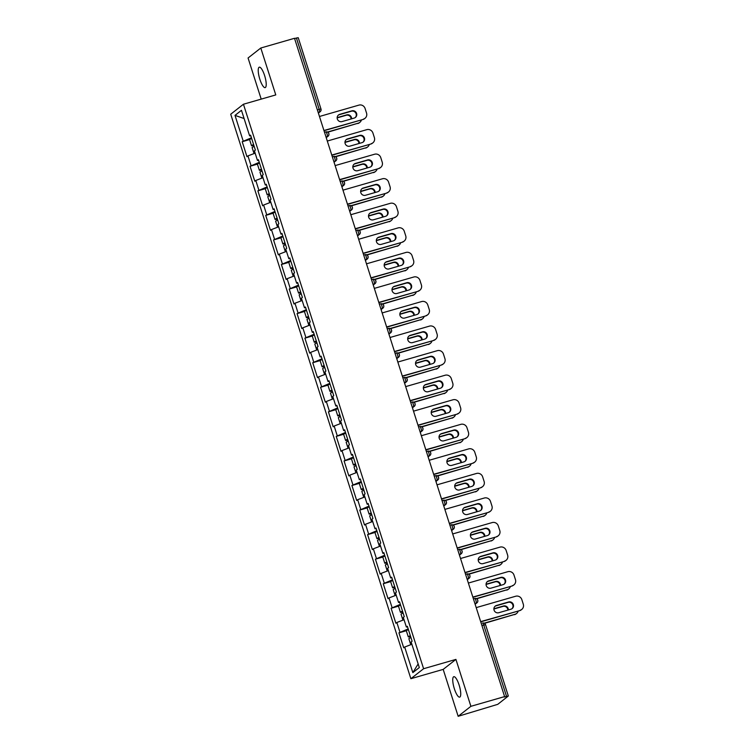 <?xml version="1.0" encoding="UTF-8"?>
<svg xmlns="http://www.w3.org/2000/svg" width="754" height="754" viewBox="0 0 754 754"><rect width="100%" height="100%" fill="white"/><g stroke="black" fill="none" stroke-linecap="round" stroke-linejoin="round"><path stroke-width="1.13" d="M454.36 688.77A10.631 2.818 73.9 0 1 453.795 676.696A10.631 2.818 73.9 0 1 459.12 685.047A10.631 2.818 73.9 0 1 459.686 697.12A10.631 2.818 73.9 0 1 454.36 688.77M259.847 79.264A10.631 2.818 73.9 0 1 259.272 67.181A10.631 2.818 73.9 0 1 264.597 75.532A10.631 2.818 73.9 0 1 265.163 87.615A10.631 2.818 73.9 0 1 259.847 79.264M458.159 716.3L470.892 706.319L455.925 659.401L443.192 669.392L458.159 716.3L497.753 704.34L508.328 696.008L504.049 697.035L504.605 696.602L294.512 38.294L260.799 48.011L248.066 57.992L261.195 99.123M443.192 669.392L410.864 678.704L230.715 114.222L243.448 104.231L423.597 668.723L410.864 678.704M418.15 663.935L412.843 672.625L419.309 667.563L411.147 641.984L412.108 641.22L407.339 626.272L406.368 627.026L407.528 626.876M412.843 672.625L404.681 647.045L403.72 647.799L398.941 632.851L406.349 630.712M408.178 628.911L398.941 632.851M399.912 632.088L396.849 622.484L395.878 623.247L391.109 608.289L398.517 606.159M400.346 604.35L391.109 608.289M392.071 607.536L389.007 597.931L388.046 598.685L383.268 583.737L390.676 581.598M392.504 579.798L383.268 583.737M384.238 582.974L381.175 573.379L380.204 574.133L375.435 559.176L382.844 557.046M384.672 555.236L375.435 559.176M376.397 558.422L373.334 548.818L372.372 549.572L367.594 534.624L375.002 532.484M376.83 530.684L367.594 534.624M368.565 533.86L365.502 524.266L364.531 525.02L359.762 510.062L367.17 507.932M368.998 506.132L359.762 510.062M360.723 509.308L357.66 499.704L356.699 500.458L351.92 485.51L359.328 483.371M361.157 481.57L351.92 485.51M352.891 484.747L349.828 475.152L348.857 475.906L344.088 460.948L351.496 458.818M353.315 457.018L344.088 460.948M345.049 460.194L341.986 450.59L341.025 451.344L336.246 436.396L343.654 434.257M345.483 432.457L336.246 436.396M337.217 435.633L334.154 426.038L333.183 426.792L328.414 411.835L335.822 409.705M337.641 407.905L328.414 411.835M329.375 411.081L326.312 401.477L325.351 402.231L320.573 387.283L327.981 385.143M329.809 383.343L320.573 387.283M321.543 386.529L318.471 376.925L317.509 377.679L312.74 362.721L320.139 360.591M321.967 358.791L312.74 362.721M313.702 361.967L310.639 352.363L309.677 353.126L304.899 338.169L312.307 336.03M314.135 334.229L304.899 338.169M305.87 337.415L302.797 327.811L301.836 328.565L297.067 313.607L304.465 311.477M306.294 309.677L297.067 313.607M298.028 312.853L294.965 303.249L294.003 304.013L289.225 289.055L296.633 286.916M298.461 285.116L289.225 289.055M290.196 288.301L287.123 278.697L286.162 279.451L281.393 264.494L288.791 262.364M290.62 260.564L281.393 264.494M282.354 263.74L279.291 254.136L278.33 254.899L273.551 239.942L280.959 237.802M282.788 236.002L273.551 239.942M274.522 239.188L271.449 229.584L270.488 230.338L265.719 215.38L273.118 213.25M274.946 211.45L265.719 215.38M266.68 214.626L263.617 205.022L262.646 205.785L257.877 190.828L265.285 188.698M267.114 186.888L257.877 190.828M258.848 190.074L255.776 180.47L254.814 181.224L250.045 166.266L257.444 164.136M259.272 162.336L250.045 166.266M251.007 165.512L247.943 155.908L246.973 156.672L242.204 141.714L249.612 139.584M251.44 137.775L242.204 141.714M243.165 140.96L235.003 115.381L241.468 110.31L249.631 135.89L250.79 135.739M406.368 627.026L403.305 617.422L404.267 616.668L399.497 601.711L398.536 602.465L395.473 592.87L396.434 592.107L391.665 577.159L390.695 577.913L387.631 568.309L388.593 567.555L383.824 552.597L382.862 553.351L379.799 543.757L380.761 542.993L375.992 528.045L375.021 528.799L371.958 519.195L372.919 518.441L368.15 503.484L367.189 504.238L364.116 494.643L365.087 493.879L360.318 478.931L359.347 479.685L356.284 470.081L357.245 469.327L352.476 454.37L351.515 455.133L348.442 445.529L349.413 444.766L344.644 429.818L343.673 430.572L340.61 420.968L341.571 420.214L336.802 405.256L335.841 406.02L332.768 396.416L333.739 395.652L328.961 380.704L327.999 381.458L324.936 371.854L325.898 371.1L321.129 356.142L320.167 356.906L317.095 347.302L318.065 346.538L313.287 331.59L312.326 332.344L309.263 322.74L310.224 321.986L305.455 307.029L304.493 307.792L301.421 298.188L302.392 297.434L297.613 282.477L296.652 283.231L293.589 273.627L294.55 272.873L289.781 257.915L288.81 258.679L285.747 249.074L286.718 248.32L281.939 233.363L280.978 234.117L277.915 224.513L278.876 223.759L274.107 208.801L273.137 209.565L270.073 199.961L271.044 199.207L266.266 184.249L265.304 185.003L262.241 175.399L263.203 174.645L258.433 159.688L257.463 160.451L254.4 150.847L255.37 150.093L250.592 135.136L249.631 135.89M404.04 619.722L396.849 622.484M396.199 595.17L389.007 597.931M398.536 602.465L399.695 602.314M388.367 570.608L381.175 573.379M390.695 577.913L391.854 577.762M380.525 546.056L373.334 548.818M382.862 553.351L384.022 553.2M372.693 521.495L365.502 524.266M375.021 528.799L376.18 528.648M364.851 496.943L357.66 499.704M367.189 504.238L368.348 504.087M357.019 472.381L349.828 475.152M359.347 479.685L360.506 479.535M349.177 447.829L341.986 450.59M351.515 455.133L352.674 454.973M341.345 423.267L334.154 426.038M343.673 430.572L344.832 430.421M333.504 398.715L326.312 401.477M335.841 406.02L336.991 405.859M325.671 374.154L318.471 376.925M327.999 381.458L329.159 381.307M317.83 349.602L310.639 352.363M320.167 356.906L321.317 356.755M309.998 325.04L302.797 327.811M312.326 332.344L313.485 332.194M302.156 300.488L294.965 303.249M304.493 307.792L305.643 307.641M294.324 275.926L287.123 278.697M296.652 283.231L297.811 283.08M286.482 251.374L279.291 254.136M288.81 258.679L289.97 258.528M278.65 226.813L271.449 229.584M280.978 234.117L282.137 233.966M270.809 202.261L263.617 205.022M273.137 209.565L274.296 209.414M262.976 177.699L255.776 180.47M265.304 185.003L266.464 184.853M255.135 153.147L247.943 155.908M257.463 160.451L258.622 160.3M317.349 109.858L319.178 109.33L296.416 38.02L294.588 38.548M296.416 38.02L298.235 37.7L320.987 109.01L319.178 109.33A2.488 0.66 73.9 0 1 319.366 112.129L318.179 112.469M244.089 118.538L235.003 115.381M470.892 706.319L504.605 696.602M455.925 659.401L423.597 668.723M243.448 104.231L275.776 94.919L260.799 48.011M411.873 644.274L404.681 647.045M338.292 115.155A3.817 3.666 -128.1 0 1 339.243 114.721L351.402 111.215A3.817 3.666 -128.1 0 1 355.153 117.643M363.437 119.113A4.986 4.778 51.9 0 0 365.002 118.312L364.521 118.689A4.986 4.778 -128.1 0 1 362.957 119.49L323.937 130.499M324.003 130.715L362.957 119.49M319.46 116.484L358.961 105.108A4.986 4.778 51.9 0 1 365.087 108.491L366.548 113.062A4.986 4.778 51.9 0 1 365.002 118.312M354.201 118.076L342.033 121.582A3.817 3.666 -128.1 0 1 338.527 114.957A3.817 3.666 -128.1 0 1 339.724 114.344L351.882 110.838A3.817 3.666 -128.1 0 1 355.398 117.464A3.817 3.666 -128.1 0 1 354.201 118.076M254.032 153.571L252.128 147.605A5.485 0.566 -17.7 0 1 254.211 146.455M254.126 153.533A5.485 0.566 -17.7 0 1 255.078 152.977M351.6 118.83A3.817 3.666 51.9 0 0 346.727 114.881L337.161 117.643M327.453 132.044L358.273 123.156A4.986 4.778 51.9 0 0 361.449 119.924M253.881 145.447A5.485 0.566 -17.7 0 1 251.525 145.71A5.485 0.566 -17.7 0 1 253.608 144.57M251.525 145.71L249.593 139.65A5.485 0.566 -17.7 0 1 251.676 138.51M327.754 132.195L358.273 123.156M351.119 118.962A3.817 3.666 51.9 0 0 346.246 115.268L337.161 117.878M359.846 122.355L359.356 122.742A4.986 4.778 -128.1 0 1 357.792 123.543M346.133 139.716A3.817 3.666 -128.1 0 1 347.085 139.283L359.243 135.777A3.817 3.666 -128.1 0 1 362.985 142.204M371.27 143.675A4.986 4.778 51.9 0 0 372.844 142.874L372.353 143.251A4.986 4.778 -128.1 0 1 370.789 144.052L331.769 155.051M331.845 155.267L370.789 144.052M327.302 141.045L366.802 129.66A4.986 4.778 51.9 0 1 372.928 133.053L374.38 137.614A4.986 4.778 51.9 0 1 372.844 142.874M362.033 142.638L349.875 146.144A3.817 3.666 -128.1 0 1 346.359 139.509A3.817 3.666 -128.1 0 1 347.566 138.896L359.724 135.4A3.817 3.666 -128.1 0 1 363.239 142.025A3.817 3.666 -128.1 0 1 362.033 142.638M353.965 164.268A3.817 3.666 -128.1 0 1 354.917 163.835L367.075 160.329A3.817 3.666 -128.1 0 1 370.827 166.757M379.111 168.227A4.986 4.778 51.9 0 0 380.676 167.426L380.195 167.803A4.986 4.778 -128.1 0 1 378.631 168.604L339.611 179.612M339.677 179.829L378.631 168.604M335.134 165.597L374.634 154.221A4.986 4.778 51.9 0 1 380.761 157.605L382.221 162.176A4.986 4.778 51.9 0 1 380.676 167.426M369.875 167.19L357.716 170.696A3.817 3.666 -128.1 0 1 354.201 164.07A3.817 3.666 -128.1 0 1 355.398 163.458L367.556 159.952A3.817 3.666 -128.1 0 1 371.072 166.577A3.817 3.666 -128.1 0 1 369.875 167.19M361.807 188.83A3.817 3.666 -128.1 0 1 362.759 188.387L374.917 184.89A3.817 3.666 -128.1 0 1 378.659 191.318M386.943 192.779A4.986 4.778 51.9 0 0 388.517 191.987L388.027 192.364A4.986 4.778 -128.1 0 1 386.463 193.165L347.443 204.164M347.519 204.381L386.463 193.165M342.976 190.159L382.476 178.773A4.986 4.778 51.9 0 1 388.602 182.166L390.054 186.728A4.986 4.778 51.9 0 1 388.517 191.987M377.707 191.752L365.549 195.258A3.817 3.666 -128.1 0 1 362.033 188.623A3.817 3.666 -128.1 0 1 363.239 188.01L375.398 184.513A3.817 3.666 -128.1 0 1 378.913 191.139A3.817 3.666 -128.1 0 1 377.707 191.752M369.639 213.382A3.817 3.666 -128.1 0 1 370.591 212.948L382.749 209.442A3.817 3.666 -128.1 0 1 386.5 215.87M394.785 217.34A4.986 4.778 51.9 0 0 396.35 216.539L395.869 216.916A4.986 4.778 -128.1 0 1 394.304 217.718L355.285 228.726M355.351 228.943L394.304 217.718M350.808 214.711L390.308 203.326A4.986 4.778 51.9 0 1 396.434 206.719L397.895 211.29A4.986 4.778 51.9 0 1 396.35 216.539M385.548 216.304L373.39 219.81A3.817 3.666 -128.1 0 1 369.875 213.184A3.817 3.666 -128.1 0 1 371.072 212.571L383.239 209.065A3.817 3.666 -128.1 0 1 386.745 215.691A3.817 3.666 -128.1 0 1 385.548 216.304M377.481 237.944A3.817 3.666 -128.1 0 1 378.433 237.501L390.591 234.004A3.817 3.666 -128.1 0 1 394.333 240.432M402.617 241.893A4.986 4.778 51.9 0 0 404.191 241.092L403.71 241.478A4.986 4.778 -128.1 0 1 402.136 242.279L363.117 253.278M363.192 253.495L402.136 242.279M358.65 239.272L398.15 227.887A4.986 4.778 51.9 0 1 404.276 231.28L405.727 235.842A4.986 4.778 51.9 0 1 404.191 241.092M393.381 240.865L381.222 244.371A3.817 3.666 -128.1 0 1 377.707 237.736A3.817 3.666 -128.1 0 1 378.913 237.124L391.072 233.617A3.817 3.666 -128.1 0 1 394.587 240.253A3.817 3.666 -128.1 0 1 393.381 240.865M261.874 178.123L259.97 172.157A5.485 0.566 -17.7 0 1 262.043 171.017M261.968 178.095A5.485 0.566 -17.7 0 1 262.92 177.529M359.441 143.383A3.817 3.666 51.9 0 0 354.559 139.443L345.002 142.195M335.294 156.596L366.114 147.718A4.986 4.778 51.9 0 0 369.29 144.485M261.723 169.999A5.485 0.566 -17.7 0 1 259.367 170.272A5.485 0.566 -17.7 0 1 261.44 169.122M259.367 170.272L257.434 164.212A5.485 0.566 -17.7 0 1 259.508 163.062M335.587 156.757L366.114 147.718M358.961 143.524A3.817 3.666 51.9 0 0 354.078 139.82L344.993 142.44M367.679 146.917L367.198 147.294A4.986 4.778 -128.1 0 1 365.633 148.095M269.706 202.685L267.802 196.719A5.485 0.566 -17.7 0 1 269.885 195.569M269.8 202.647A5.485 0.566 -17.7 0 1 270.752 202.091M367.273 167.944A3.817 3.666 51.9 0 0 362.401 163.995L352.834 166.757M343.127 181.158L373.946 172.27A4.986 4.778 51.9 0 0 377.123 169.037M269.555 194.56A5.485 0.566 -17.7 0 1 267.199 194.824A5.485 0.566 -17.7 0 1 269.282 193.684M267.199 194.824L265.267 188.764A5.485 0.566 -17.7 0 1 267.35 187.623M343.428 181.309L373.946 172.27M366.793 168.076A3.817 3.666 51.9 0 0 361.92 164.381L352.834 166.992M375.52 171.469L375.03 171.855A4.986 4.778 -128.1 0 1 373.466 172.647M277.547 227.237L275.644 221.271A5.485 0.566 -17.7 0 1 277.717 220.13M277.642 227.199A5.485 0.566 -17.7 0 1 278.594 226.643M375.115 192.496A3.817 3.666 51.9 0 0 370.233 188.557L360.676 191.309M350.968 205.71L381.788 196.832A4.986 4.778 51.9 0 0 384.964 193.59M277.397 219.112A5.485 0.566 -17.7 0 1 275.04 219.386A5.485 0.566 -17.7 0 1 277.114 218.236M275.04 219.386L273.108 213.325A5.485 0.566 -17.7 0 1 275.182 212.176M351.26 205.861L381.788 196.832M374.634 192.638A3.817 3.666 51.9 0 0 369.752 188.934L360.666 191.554M383.352 196.031L382.872 196.408A4.986 4.778 -128.1 0 1 381.307 197.209M285.38 251.798L283.476 245.832A5.485 0.566 -17.7 0 1 285.559 244.682M285.474 251.761A5.485 0.566 -17.7 0 1 286.426 251.205M382.947 217.058A3.817 3.666 51.9 0 0 378.074 213.109L368.508 215.87M358.8 230.272L389.62 221.384A4.986 4.778 51.9 0 0 392.806 218.151M285.238 243.674A5.485 0.566 -17.7 0 1 282.873 243.938A5.485 0.566 -17.7 0 1 284.955 242.797M282.873 243.938L280.94 237.878A5.485 0.566 -17.7 0 1 283.023 236.737M359.102 230.422L389.62 221.384M382.466 217.19A3.817 3.666 51.9 0 0 377.594 213.486L368.508 216.106M391.194 220.583L390.704 220.96A4.986 4.778 -128.1 0 1 389.139 221.761M293.221 276.35L291.317 270.384A5.485 0.566 -17.7 0 1 293.391 269.244M293.315 276.313A5.485 0.566 -17.7 0 1 294.267 275.757M390.789 241.61A3.817 3.666 51.9 0 0 385.907 237.67L376.35 240.422M366.642 254.824L397.462 245.945A4.986 4.778 51.9 0 0 400.638 242.703M293.07 268.226A5.485 0.566 -17.7 0 1 290.714 268.499A5.485 0.566 -17.7 0 1 292.788 267.35M290.714 268.499L288.782 262.439A5.485 0.566 -17.7 0 1 290.856 261.289M366.934 254.975L397.462 245.945M390.308 241.751A3.817 3.666 51.9 0 0 385.426 238.047L376.34 240.667M399.026 245.144L398.546 245.521A4.986 4.778 -128.1 0 1 396.981 246.322M385.313 262.496A3.817 3.666 -128.1 0 1 386.265 262.062L398.423 258.556A3.817 3.666 -128.1 0 1 402.174 264.984M410.459 266.454A4.986 4.778 51.9 0 0 412.023 265.653L411.543 266.03A4.986 4.778 -128.1 0 1 409.978 266.831L370.959 277.84M371.025 278.056L409.978 266.831M366.482 263.825L405.991 252.439A4.986 4.778 51.9 0 1 412.108 255.832L413.569 260.403A4.986 4.778 51.9 0 1 412.023 265.653M401.222 265.417L389.064 268.924A3.817 3.666 -128.1 0 1 385.548 262.298A3.817 3.666 -128.1 0 1 386.745 261.685L398.913 258.179A3.817 3.666 -128.1 0 1 402.419 264.805A3.817 3.666 -128.1 0 1 401.222 265.417M301.053 300.912L299.149 294.946A5.485 0.566 -17.7 0 1 301.232 293.796M301.148 300.874A5.485 0.566 -17.7 0 1 302.1 300.318M398.621 266.171A3.817 3.666 51.9 0 0 393.748 262.222L384.182 264.984M374.474 279.385L405.294 270.498A4.986 4.778 51.9 0 0 408.479 267.265M300.912 292.788A5.485 0.566 -17.7 0 1 298.546 293.052A5.485 0.566 -17.7 0 1 300.629 291.911M298.546 293.052L296.614 286.991A5.485 0.566 -17.7 0 1 298.697 285.851M374.776 279.536L405.294 270.498M398.14 266.303A3.817 3.666 51.9 0 0 393.268 262.599L384.182 265.219M406.868 269.696L406.378 270.073A4.986 4.778 -128.1 0 1 404.813 270.874M393.154 287.057A3.817 3.666 -128.1 0 1 394.106 286.614L406.265 283.118A3.817 3.666 -128.1 0 1 410.006 289.545M418.291 291.006A4.986 4.778 51.9 0 0 419.865 290.205L419.384 290.592A4.986 4.778 -128.1 0 1 417.81 291.393L378.791 302.392M378.866 302.608L417.81 291.393M374.323 288.386L413.823 277.001A4.986 4.778 51.9 0 1 419.95 280.394L421.401 284.955A4.986 4.778 51.9 0 1 419.865 290.205M409.054 289.979L396.896 293.485A3.817 3.666 -128.1 0 1 393.381 286.85A3.817 3.666 -128.1 0 1 394.587 286.237L406.745 282.731A3.817 3.666 -128.1 0 1 410.261 289.366A3.817 3.666 -128.1 0 1 409.054 289.979M308.895 325.464L306.991 319.498A5.485 0.566 -17.7 0 1 309.065 318.358M308.989 325.426A5.485 0.566 -17.7 0 1 309.941 324.87M406.463 290.724A3.817 3.666 51.9 0 0 401.59 286.784L392.023 289.536M382.316 303.937L413.135 295.059A4.986 4.778 51.9 0 0 416.312 291.817M308.744 317.34A5.485 0.566 -17.7 0 1 306.388 317.613A5.485 0.566 -17.7 0 1 308.461 316.463M306.388 317.613L304.456 311.553A5.485 0.566 -17.7 0 1 306.529 310.403M382.608 304.088L413.135 295.059M405.982 290.865A3.817 3.666 51.9 0 0 401.1 287.161L392.014 289.781M414.7 294.258L414.219 294.635A4.986 4.778 -128.1 0 1 412.655 295.436M400.987 311.609A3.817 3.666 -128.1 0 1 401.939 311.176L414.097 307.67A3.817 3.666 -128.1 0 1 417.848 314.098M426.133 315.568A4.986 4.778 51.9 0 0 427.697 314.767L427.216 315.144A4.986 4.778 -128.1 0 1 425.652 315.945L386.632 326.953M386.698 327.17L425.652 315.945M382.165 312.938L421.665 301.553A4.986 4.778 51.9 0 1 427.782 304.946L429.243 309.517A4.986 4.778 51.9 0 1 427.697 314.767M416.896 314.531L404.738 318.037A3.817 3.666 -128.1 0 1 401.222 311.411A3.817 3.666 -128.1 0 1 402.419 310.799L414.587 307.293A3.817 3.666 -128.1 0 1 418.093 313.918A3.817 3.666 -128.1 0 1 416.896 314.531M316.727 350.026L314.823 344.06A5.485 0.566 -17.7 0 1 316.906 342.91M316.821 349.988A5.485 0.566 -17.7 0 1 317.773 349.432M414.295 315.285A3.817 3.666 51.9 0 0 409.422 311.336L399.856 314.098M390.148 328.499L420.968 319.611A4.986 4.778 51.9 0 0 424.153 316.378M316.586 341.901A5.485 0.566 -17.7 0 1 314.22 342.165A5.485 0.566 -17.7 0 1 316.303 341.025M314.22 342.165L312.288 336.105A5.485 0.566 -17.7 0 1 314.371 334.964M390.449 328.65L420.968 319.611M413.814 315.417A3.817 3.666 51.9 0 0 408.941 311.713L399.856 314.333M422.542 318.81L422.061 319.187A4.986 4.778 -128.1 0 1 420.487 319.988M408.828 336.171A3.817 3.666 -128.1 0 1 409.78 335.728L421.938 332.231A3.817 3.666 -128.1 0 1 425.68 338.659M433.965 340.12A4.986 4.778 51.9 0 0 435.539 339.319L435.058 339.705A4.986 4.778 -128.1 0 1 433.484 340.506L394.465 351.505M394.54 351.722L433.484 340.506M389.997 337.5L429.497 326.114A4.986 4.778 51.9 0 1 435.623 329.507L437.075 334.069A4.986 4.778 51.9 0 1 435.539 339.319M424.728 339.093L412.57 342.589A3.817 3.666 -128.1 0 1 409.054 335.964A3.817 3.666 -128.1 0 1 410.261 335.351L422.419 331.845A3.817 3.666 -128.1 0 1 425.935 338.48A3.817 3.666 -128.1 0 1 424.728 339.093M324.569 374.578L322.665 368.612A5.485 0.566 -17.7 0 1 324.738 367.471M324.663 374.54A5.485 0.566 -17.7 0 1 325.615 373.984M422.136 339.837A3.817 3.666 51.9 0 0 417.264 335.898L407.697 338.65M397.989 353.051L428.809 344.173A4.986 4.778 51.9 0 0 431.985 340.931M324.418 366.453A5.485 0.566 -17.7 0 1 322.062 366.727A5.485 0.566 -17.7 0 1 324.135 365.577M322.062 366.727L320.13 360.666A5.485 0.566 -17.7 0 1 322.203 359.517M398.282 353.202L428.809 344.173M421.656 339.979A3.817 3.666 51.9 0 0 416.774 336.275L407.688 338.895M430.374 343.372L429.893 343.749A4.986 4.778 -128.1 0 1 428.329 344.55M416.66 360.723A3.817 3.666 -128.1 0 1 417.612 360.289L429.771 356.783A3.817 3.666 -128.1 0 1 433.522 363.211M441.806 364.682A4.986 4.778 51.9 0 0 443.371 363.88L442.89 364.257A4.986 4.778 -128.1 0 1 441.326 365.059L402.306 376.067M402.372 376.284L441.326 365.059M397.839 362.052L437.339 350.667A4.986 4.778 51.9 0 1 443.456 354.06L444.917 358.631A4.986 4.778 51.9 0 1 443.371 363.88M432.57 363.645L420.412 367.151A3.817 3.666 -128.1 0 1 416.896 360.525A3.817 3.666 -128.1 0 1 418.093 359.912L430.261 356.406A3.817 3.666 -128.1 0 1 433.767 363.032A3.817 3.666 -128.1 0 1 432.57 363.645M332.401 399.139L330.497 393.173A5.485 0.566 -17.7 0 1 332.58 392.023M332.495 399.102A5.485 0.566 -17.7 0 1 333.447 398.536M429.969 364.399A3.817 3.666 51.9 0 0 425.096 360.45L415.529 363.211M405.822 377.603L436.641 368.725A4.986 4.778 51.9 0 0 439.827 365.492M332.26 391.015A5.485 0.566 -17.7 0 1 329.903 391.279A5.485 0.566 -17.7 0 1 331.977 390.138M329.903 391.279L327.962 385.219A5.485 0.566 -17.7 0 1 330.045 384.078M406.123 377.763L436.641 368.725M429.488 364.531A3.817 3.666 51.9 0 0 424.615 360.827L415.529 363.447M438.215 367.924L437.735 368.301A4.986 4.778 -128.1 0 1 436.161 369.102M424.502 385.275A3.817 3.666 -128.1 0 1 425.454 384.842L437.612 381.345A3.817 3.666 -128.1 0 1 441.354 387.763M449.638 389.234A4.986 4.778 51.9 0 0 451.212 388.433L450.732 388.819A4.986 4.778 -128.1 0 1 449.158 389.611L410.138 400.619M410.214 400.836L449.158 389.611M405.671 386.613L445.171 375.228A4.986 4.778 51.9 0 1 451.297 378.621L452.749 383.183A4.986 4.778 51.9 0 1 451.212 388.433M440.402 388.206L428.244 391.703A3.817 3.666 -128.1 0 1 424.728 385.077A3.817 3.666 -128.1 0 1 425.935 384.465L438.093 380.959A3.817 3.666 -128.1 0 1 441.608 387.594A3.817 3.666 -128.1 0 1 440.402 388.206M340.243 423.691L338.339 417.725A5.485 0.566 -17.7 0 1 340.412 416.585M340.337 423.654A5.485 0.566 -17.7 0 1 341.289 423.098M437.81 388.951A3.817 3.666 51.9 0 0 432.937 385.011L423.371 387.763M413.663 402.165L444.483 393.286A4.986 4.778 51.9 0 0 447.659 390.044M340.092 415.567A5.485 0.566 -17.7 0 1 337.735 415.84A5.485 0.566 -17.7 0 1 339.809 414.691M337.735 415.84L335.803 409.78A5.485 0.566 -17.7 0 1 337.877 408.63M413.955 402.316L444.483 393.286M437.329 389.092A3.817 3.666 51.9 0 0 432.447 385.388L423.362 388.008M446.048 392.485L445.567 392.862A4.986 4.778 -128.1 0 1 444.002 393.663M432.334 409.837A3.817 3.666 -128.1 0 1 433.286 409.403L445.444 405.897A3.817 3.666 -128.1 0 1 449.196 412.325M457.48 413.795A4.986 4.778 51.9 0 0 459.045 412.994L458.564 413.371A4.986 4.778 -128.1 0 1 456.999 414.172L417.98 425.181M418.046 425.397L456.999 414.172M413.512 411.166L453.013 399.78A4.986 4.778 51.9 0 1 459.129 403.173L460.59 407.744A4.986 4.778 51.9 0 1 459.045 412.994M448.244 412.758L436.085 416.265A3.817 3.666 -128.1 0 1 432.57 409.639A3.817 3.666 -128.1 0 1 433.767 409.026L445.934 405.52A3.817 3.666 -128.1 0 1 449.441 412.146A3.817 3.666 -128.1 0 1 448.244 412.758M348.075 448.253L346.171 442.287A5.485 0.566 -17.7 0 1 348.254 441.137M348.169 448.215A5.485 0.566 -17.7 0 1 349.13 447.65M445.642 413.503A3.817 3.666 51.9 0 0 440.77 409.563L431.203 412.325M421.495 426.717L452.315 417.839A4.986 4.778 51.9 0 0 455.501 414.606M347.933 440.129A5.485 0.566 -17.7 0 1 345.577 440.393A5.485 0.566 -17.7 0 1 347.651 439.252M345.577 440.393L343.636 434.332A5.485 0.566 -17.7 0 1 345.718 433.192M421.797 426.877L452.315 417.839M445.171 413.644A3.817 3.666 51.9 0 0 440.289 409.94L431.203 412.561M453.889 417.037L453.408 417.414A4.986 4.778 -128.1 0 1 451.834 418.216M440.176 434.389A3.817 3.666 -128.1 0 1 441.128 433.955L453.286 430.449A3.817 3.666 -128.1 0 1 457.028 436.877M465.312 438.347A4.986 4.778 51.9 0 0 466.886 437.546L466.406 437.923A4.986 4.778 -128.1 0 1 464.832 438.724L425.812 449.733M425.887 449.95L464.832 438.724M421.345 435.727L460.845 424.342A4.986 4.778 51.9 0 1 466.971 427.735L468.432 432.296A4.986 4.778 51.9 0 1 466.886 437.546M456.076 437.32L443.918 440.817A3.817 3.666 -128.1 0 1 440.402 434.191A3.817 3.666 -128.1 0 1 441.608 433.578L453.767 430.072A3.817 3.666 -128.1 0 1 457.282 436.698A3.817 3.666 -128.1 0 1 456.076 437.32M355.916 472.805L354.012 466.839A5.485 0.566 -17.7 0 1 356.086 465.699M356.011 472.767A5.485 0.566 -17.7 0 1 356.962 472.211M453.484 438.065A3.817 3.666 51.9 0 0 448.611 434.125L439.045 436.877M429.337 451.278L460.157 442.4A4.986 4.778 51.9 0 0 463.333 439.158M355.765 464.681A5.485 0.566 -17.7 0 1 353.409 464.954A5.485 0.566 -17.7 0 1 355.483 463.804M353.409 464.954L351.477 458.894A5.485 0.566 -17.7 0 1 353.551 457.744M429.629 451.429L460.157 442.4M453.003 438.206A3.817 3.666 51.9 0 0 448.121 434.502L439.045 437.122M461.721 441.599L461.241 441.976A4.986 4.778 -128.1 0 1 459.676 442.777M448.008 458.95A3.817 3.666 -128.1 0 1 448.96 458.517L461.118 455.011A3.817 3.666 -128.1 0 1 464.869 461.439M473.154 462.909A4.986 4.778 51.9 0 0 474.718 462.108L474.238 462.485A4.986 4.778 -128.1 0 1 472.673 463.286L433.654 474.285M433.72 474.511L472.673 463.286M429.186 460.279L468.686 448.894A4.986 4.778 51.9 0 1 474.803 452.287L476.264 456.858A4.986 4.778 51.9 0 1 474.718 462.108M463.917 461.872L451.759 465.378A3.817 3.666 -128.1 0 1 448.244 458.752A3.817 3.666 -128.1 0 1 449.441 458.14L461.608 454.634A3.817 3.666 -128.1 0 1 465.114 461.26A3.817 3.666 -128.1 0 1 463.917 461.872M363.758 497.367L361.854 491.401A5.485 0.566 -17.7 0 1 363.928 490.251M363.843 497.329A5.485 0.566 -17.7 0 1 364.804 496.763M461.316 462.617A3.817 3.666 51.9 0 0 456.443 458.677L446.877 461.439M437.169 475.831L467.989 466.952A4.986 4.778 51.9 0 0 471.175 463.719M363.607 489.242A5.485 0.566 -17.7 0 1 361.251 489.506A5.485 0.566 -17.7 0 1 363.324 488.366M361.251 489.506L359.309 483.446A5.485 0.566 -17.7 0 1 361.392 482.306M437.471 475.991L467.989 466.952M460.845 462.758A3.817 3.666 51.9 0 0 455.963 459.054L446.877 461.674M469.563 466.151L469.082 466.528A4.986 4.778 -128.1 0 1 467.508 467.329M455.85 483.502A3.817 3.666 -128.1 0 1 456.801 483.069L468.96 479.563A3.817 3.666 -128.1 0 1 472.701 485.991M480.995 487.461A4.986 4.778 51.9 0 0 482.56 486.66L482.079 487.037A4.986 4.778 -128.1 0 1 480.505 487.838L441.495 498.846M441.561 499.063L480.505 487.838M437.018 484.831L476.519 473.455A4.986 4.778 51.9 0 1 482.645 476.848L484.106 481.41A4.986 4.778 51.9 0 1 482.56 486.66M471.75 486.434L459.591 489.93A3.817 3.666 -128.1 0 1 456.076 483.305A3.817 3.666 -128.1 0 1 457.282 482.692L469.44 479.186A3.817 3.666 -128.1 0 1 472.956 485.812A3.817 3.666 -128.1 0 1 471.75 486.434M371.59 521.919L369.686 515.953A5.485 0.566 -17.7 0 1 371.76 514.803M371.684 521.881A5.485 0.566 -17.7 0 1 372.636 521.325M469.158 487.178A3.817 3.666 51.9 0 0 464.285 483.239L454.719 485.991M445.011 500.392L475.831 491.514A4.986 4.778 51.9 0 0 479.007 488.272M371.439 513.794A5.485 0.566 -17.7 0 1 369.083 514.068A5.485 0.566 -17.7 0 1 371.156 512.918M369.083 514.068L367.151 508.007A5.485 0.566 -17.7 0 1 369.224 506.858M445.303 500.543L475.831 491.514M468.677 487.32A3.817 3.666 51.9 0 0 463.795 483.616L454.719 486.236M477.395 490.713L476.914 491.09A4.986 4.778 -128.1 0 1 475.35 491.891M463.682 508.064A3.817 3.666 -128.1 0 1 464.634 507.631L476.792 504.124A3.817 3.666 -128.1 0 1 480.543 510.552M488.828 512.023A4.986 4.778 51.9 0 0 490.392 511.221L489.911 511.598A4.986 4.778 -128.1 0 1 488.347 512.4L449.327 523.399M449.393 523.625L488.347 512.4M444.86 509.393L484.36 498.008A4.986 4.778 51.9 0 1 490.477 501.401L491.938 505.962A4.986 4.778 51.9 0 1 490.392 511.221M479.591 510.986L467.433 514.492A3.817 3.666 -128.1 0 1 463.917 507.866A3.817 3.666 -128.1 0 1 465.124 507.254L477.282 503.747A3.817 3.666 -128.1 0 1 480.788 510.373A3.817 3.666 -128.1 0 1 479.591 510.986M379.432 546.471L377.528 540.514A5.485 0.566 -17.7 0 1 379.601 539.364M379.516 546.443A5.485 0.566 -17.7 0 1 380.478 545.877M476.99 511.73A3.817 3.666 51.9 0 0 472.117 507.791L462.551 510.552M452.843 524.944L483.663 516.066A4.986 4.778 51.9 0 0 486.848 512.833M379.281 538.356A5.485 0.566 -17.7 0 1 376.925 538.62A5.485 0.566 -17.7 0 1 378.998 537.479M376.925 538.62L374.983 532.56A5.485 0.566 -17.7 0 1 377.066 531.419M453.145 525.104L483.663 516.066M476.519 511.872A3.817 3.666 51.9 0 0 471.636 508.168L462.551 510.788M485.237 515.265L484.756 515.642A4.986 4.778 -128.1 0 1 483.182 516.443M471.523 532.616A3.817 3.666 -128.1 0 1 472.475 532.183L484.634 528.677A3.817 3.666 -128.1 0 1 488.375 535.104M496.669 536.575A4.986 4.778 51.9 0 0 498.234 535.774L497.753 536.151A4.986 4.778 -128.1 0 1 496.179 536.952L457.169 547.96M457.235 548.177L496.179 536.952M452.692 533.945L492.192 522.569A4.986 4.778 51.9 0 1 498.319 525.962L499.779 530.524A4.986 4.778 51.9 0 1 498.234 535.774M487.423 535.547L475.265 539.044A3.817 3.666 -128.1 0 1 471.759 532.418A3.817 3.666 -128.1 0 1 472.956 531.806L485.114 528.3A3.817 3.666 -128.1 0 1 488.63 534.925A3.817 3.666 -128.1 0 1 487.423 535.547M387.264 571.032L385.36 565.066A5.485 0.566 -17.7 0 1 387.433 563.917M387.358 570.995A5.485 0.566 -17.7 0 1 388.31 570.439M484.831 536.292A3.817 3.666 51.9 0 0 479.959 532.352L470.392 535.104M460.685 549.506L491.504 540.627A4.986 4.778 51.9 0 0 494.681 537.385M387.113 562.908A5.485 0.566 -17.7 0 1 384.757 563.181A5.485 0.566 -17.7 0 1 386.84 562.032M384.757 563.181L382.825 557.121A5.485 0.566 -17.7 0 1 384.898 555.971M460.977 549.657L491.504 540.627M484.351 536.433A3.817 3.666 51.9 0 0 479.469 532.729L470.392 535.34M493.069 539.826L492.588 540.203A4.986 4.778 -128.1 0 1 491.024 541.004M479.356 557.178A3.817 3.666 -128.1 0 1 480.307 556.744L492.475 553.238A3.817 3.666 -128.1 0 1 496.217 559.666M504.501 561.136A4.986 4.778 51.9 0 0 506.066 560.335L505.585 560.712A4.986 4.778 -128.1 0 1 504.021 561.513L465.001 572.512M465.067 572.738L504.021 561.513M460.534 558.507L500.034 547.121A4.986 4.778 51.9 0 1 506.16 550.514L507.612 555.076A4.986 4.778 51.9 0 1 506.066 560.335M495.265 560.099L483.107 563.606A3.817 3.666 -128.1 0 1 479.591 556.98A3.817 3.666 -128.1 0 1 480.798 556.367L492.956 552.861A3.817 3.666 -128.1 0 1 496.462 559.487A3.817 3.666 -128.1 0 1 495.265 560.099M395.105 595.585L393.202 589.628A5.485 0.566 -17.7 0 1 395.275 588.478M395.19 595.556A5.485 0.566 -17.7 0 1 396.152 594.991M492.664 560.844A3.817 3.666 51.9 0 0 487.791 556.904L478.224 559.656M468.517 574.058L499.346 565.18A4.986 4.778 51.9 0 0 502.522 561.947M394.955 587.47A5.485 0.566 -17.7 0 1 392.598 587.734A5.485 0.566 -17.7 0 1 394.672 586.593M392.598 587.734L390.657 581.673A5.485 0.566 -17.7 0 1 392.74 580.523M468.818 574.218L499.346 565.18M492.192 560.985A3.817 3.666 51.9 0 0 487.31 557.281L478.224 559.902M500.91 564.378L500.43 564.755A4.986 4.778 -128.1 0 1 498.856 565.557M487.197 581.73A3.817 3.666 -128.1 0 1 488.149 581.296L500.307 577.79A3.817 3.666 -128.1 0 1 504.049 584.218M512.343 585.688A4.986 4.778 51.9 0 0 513.908 584.887L513.427 585.264A4.986 4.778 -128.1 0 1 511.853 586.065L472.843 597.074M472.909 597.291L511.853 586.065M468.366 583.059L507.866 571.683A4.986 4.778 51.9 0 1 513.992 575.076L515.453 579.638A4.986 4.778 51.9 0 1 513.908 584.887M503.097 584.652L490.939 588.158A3.817 3.666 -128.1 0 1 487.433 581.532A3.817 3.666 -128.1 0 1 488.63 580.919L500.788 577.413A3.817 3.666 -128.1 0 1 504.303 584.039A3.817 3.666 -128.1 0 1 503.097 584.652M402.938 620.146L401.034 614.18A5.485 0.566 -17.7 0 1 403.117 613.03M403.032 620.108A5.485 0.566 -17.7 0 1 403.984 619.552M500.505 585.406A3.817 3.666 51.9 0 0 495.632 581.466L486.066 584.218M476.358 598.619L507.178 589.732A4.986 4.778 51.9 0 0 510.354 586.499M402.787 612.022A5.485 0.566 -17.7 0 1 400.431 612.295A5.485 0.566 -17.7 0 1 402.513 611.145M400.431 612.295L398.498 606.235A5.485 0.566 -17.7 0 1 400.572 605.085M476.651 598.77L507.178 589.732M500.025 585.547A3.817 3.666 51.9 0 0 495.142 581.843L486.066 584.454M508.743 588.94L508.262 589.317A4.986 4.778 -128.1 0 1 506.697 590.118M495.029 606.291A3.817 3.666 -128.1 0 1 495.981 605.858L508.149 602.352A3.817 3.666 -128.1 0 1 511.891 608.78M520.175 610.25A4.986 4.778 51.9 0 0 521.74 609.449L521.259 609.826A4.986 4.778 -128.1 0 1 519.694 610.627L480.675 621.626M480.741 621.852L519.694 610.627M476.208 607.62L515.708 596.235A4.986 4.778 51.9 0 1 521.834 599.628L523.285 604.19A4.986 4.778 51.9 0 1 521.74 609.449M510.939 609.213L498.78 612.719A3.817 3.666 -128.1 0 1 495.265 606.093A3.817 3.666 -128.1 0 1 496.471 605.471L508.63 601.975A3.817 3.666 -128.1 0 1 512.136 608.601A3.817 3.666 -128.1 0 1 510.939 609.213M410.779 644.698L408.875 638.742A5.485 0.566 -17.7 0 1 410.949 637.592M410.864 644.67A5.485 0.566 -17.7 0 1 411.825 644.105M508.347 609.958A3.817 3.666 51.9 0 0 503.465 606.018L493.898 608.77M484.191 623.172L515.02 614.293A4.986 4.778 51.9 0 0 518.196 611.06M410.628 636.583A5.485 0.566 -17.7 0 1 408.272 636.847A5.485 0.566 -17.7 0 1 410.346 635.697M408.272 636.847L406.331 630.787A5.485 0.566 -17.7 0 1 408.414 629.637M484.492 623.332L515.02 614.293M507.866 610.099A3.817 3.666 51.9 0 0 502.984 606.395L493.898 609.015M516.584 613.492L516.104 613.869A4.986 4.778 -128.1 0 1 514.53 614.67M506.509 696.328L483.748 625.019L481.929 625.547M485.501 624.793L483.748 625.019A2.488 0.66 -106.1 0 0 482.503 623.058A2.488 0.66 -106.1 0 0 482.437 623.096L482.503 623.058A2.488 2.488 0 0 1 485.567 624.698L508.328 696.008M318.329 112.94L319.366 112.129A2.488 2.385 -128.1 0 0 320.158 111.724A2.488 2.488 0 0 0 320.987 109.01M324.512 132.308L325.7 131.959A2.488 0.66 -106.1 0 1 325.766 131.931L324.512 132.289M320.921 109.104A2.488 2.385 -128.1 0 1 320.158 111.724L318.386 113.109M326.171 137.501L327.208 136.681A2.488 0.66 73.9 0 0 327.01 133.882A2.488 0.66 -106.1 0 0 325.766 131.931A2.488 2.488 0 0 1 327.99 136.285A2.488 2.385 -128.1 0 1 327.208 136.681L326.02 137.03M332.354 156.86L333.541 156.521A2.488 0.66 -106.1 0 1 333.598 156.483L332.344 156.851M334.003 162.053L335.04 161.243L333.852 161.582M340.186 181.422L341.373 181.073A2.488 0.66 -106.1 0 1 341.439 181.045L340.186 181.403M341.845 186.615L342.882 185.795L341.694 186.144M348.028 205.974L349.215 205.635A2.488 0.66 -106.1 0 1 349.272 205.597L348.018 205.965M349.677 211.167L350.714 210.357L349.526 210.696M355.86 230.526L357.047 230.187A2.488 0.66 -106.1 0 1 357.113 230.159L355.86 230.517M357.519 235.729L358.555 234.909L357.368 235.257M363.701 255.088L364.889 254.748A2.488 0.66 -106.1 0 1 364.945 254.711L363.692 255.078M365.351 260.281L366.387 259.47L365.2 259.81M371.534 279.64L372.721 279.3A2.488 0.66 -106.1 0 1 372.787 279.272L371.534 279.63M373.192 284.833L374.229 284.022L373.041 284.362M379.375 304.201L380.563 303.862A2.488 0.66 -106.1 0 1 380.619 303.824L379.366 304.182M381.024 309.394L382.061 308.584L380.883 308.923M387.207 328.753L388.395 328.414A2.488 0.66 -106.1 0 1 388.461 328.386L387.207 328.744M388.866 333.947L389.903 333.136L388.715 333.475M395.049 353.315L396.236 352.976A2.488 0.66 -106.1 0 1 396.293 352.938L395.039 353.296M396.698 358.508L397.744 357.698L396.557 358.037M402.881 377.867L404.069 377.528A2.488 0.66 -106.1 0 1 404.135 377.5L402.881 377.858M404.54 383.06L405.577 382.25L404.389 382.589M410.723 402.429L411.91 402.089A2.488 0.66 -106.1 0 1 411.967 402.052L410.713 402.41M412.381 407.622L413.418 406.811L412.231 407.151M418.555 426.981L419.742 426.641A2.488 0.66 -106.1 0 1 419.808 426.604L418.555 426.971M420.214 432.174L421.25 431.363L420.063 431.703M426.396 451.542L427.584 451.194A2.488 0.66 -106.1 0 1 427.641 451.165L426.387 451.523M428.055 456.736L429.092 455.925L427.904 456.264M434.229 476.094L435.416 475.755A2.488 0.66 -106.1 0 1 435.482 475.717L434.229 476.085M435.887 481.288L436.924 480.477L435.737 480.816M442.07 500.656L443.258 500.307A2.488 0.66 -106.1 0 1 443.314 500.279L442.061 500.637M443.729 505.849L444.766 505.029L443.578 505.378M449.902 525.208L451.09 524.869A2.488 0.66 -106.1 0 1 451.156 524.831L449.902 525.199M451.561 530.401L452.598 529.591L451.41 529.93M457.744 549.77L458.932 549.421A2.488 0.66 -106.1 0 1 458.988 549.393L457.735 549.751M459.403 554.963L460.44 554.143L459.252 554.492M465.576 574.322L466.764 573.982A2.488 0.66 -106.1 0 1 466.83 573.945L465.576 574.312M467.235 579.515L468.272 578.704L467.084 579.044M473.418 598.883L474.605 598.535A2.488 0.66 -106.1 0 1 474.671 598.506L473.408 598.865M475.077 604.077L476.113 603.257L474.926 603.605M328.763 133.656A2.488 2.385 -128.1 0 1 327.99 136.285L326.228 137.671M334.851 158.444A2.488 0.66 -106.1 0 0 333.598 156.483A2.488 2.488 0 0 1 335.832 160.838A2.488 2.385 -128.1 0 1 335.04 161.243A2.488 0.66 73.9 0 0 334.851 158.444M336.595 158.217A2.488 2.385 -128.1 0 1 335.832 160.838L334.06 162.223M342.684 182.996A2.488 0.66 -106.1 0 0 341.439 181.045A2.488 2.488 0 0 1 343.664 185.399A2.488 2.385 -128.1 0 1 342.882 185.795A2.488 0.66 73.9 0 0 342.684 182.996M344.437 182.77A2.488 2.385 -128.1 0 1 343.664 185.399L341.901 186.785M350.525 207.557A2.488 0.66 -106.1 0 0 349.272 205.597A2.488 2.488 0 0 1 351.505 209.951A2.488 2.385 -128.1 0 1 350.714 210.357A2.488 0.66 73.9 0 0 350.525 207.557M352.269 207.331A2.488 2.385 -128.1 0 1 351.505 209.951L349.733 211.337M358.357 232.109A2.488 0.66 -106.1 0 0 357.113 230.159A2.488 2.488 0 0 1 359.338 234.513A2.488 2.385 -128.1 0 1 358.555 234.909A2.488 0.66 73.9 0 0 358.357 232.109M360.11 231.883A2.488 2.385 -128.1 0 1 359.338 234.513L357.575 235.898M366.199 256.671A2.488 0.66 -106.1 0 0 364.945 254.711A2.488 2.488 0 0 1 367.179 259.065A2.488 2.385 -128.1 0 1 366.387 259.47A2.488 0.66 73.9 0 0 366.199 256.671M367.943 256.445A2.488 2.385 -128.1 0 1 367.179 259.065L365.407 260.45M374.031 281.223A2.488 0.66 -106.1 0 0 372.787 279.272A2.488 2.488 0 0 1 375.011 283.627A2.488 2.385 -128.1 0 1 374.229 284.022A2.488 0.66 73.9 0 0 374.031 281.223M375.784 280.997A2.488 2.385 -128.1 0 1 375.011 283.627L373.249 285.012M381.873 305.785A2.488 0.66 -106.1 0 0 380.619 303.824A2.488 2.488 0 0 1 382.853 308.179A2.488 2.385 -128.1 0 1 382.061 308.584A2.488 0.66 73.9 0 0 381.873 305.785M383.626 305.558A2.488 2.385 -128.1 0 1 382.853 308.179L381.081 309.564M389.705 330.337A2.488 0.66 -106.1 0 0 388.461 328.386A2.488 2.488 0 0 1 390.685 332.74A2.488 2.385 -128.1 0 1 389.903 333.136A2.488 0.66 73.9 0 0 389.705 330.337M391.458 330.111A2.488 2.385 -128.1 0 1 390.685 332.74L388.923 334.126M397.547 354.898A2.488 0.66 -106.1 0 0 396.293 352.938A2.488 2.488 0 0 1 398.527 357.292A2.488 2.385 -128.1 0 1 397.744 357.698A2.488 0.66 73.9 0 0 397.547 354.898M399.3 354.663A2.488 2.385 -128.1 0 1 398.527 357.292L396.755 358.678M405.379 379.451A2.488 0.66 -106.1 0 0 404.135 377.5A2.488 2.488 0 0 1 406.359 381.854A2.488 2.385 -128.1 0 1 405.577 382.25A2.488 0.66 73.9 0 0 405.379 379.451M407.132 379.224A2.488 2.385 -128.1 0 1 406.359 381.854L404.596 383.239M413.22 404.012A2.488 0.66 -106.1 0 0 411.967 402.052A2.488 2.488 0 0 1 414.2 406.406A2.488 2.385 -128.1 0 1 413.418 406.811A2.488 0.66 73.9 0 0 413.22 404.012M414.973 403.776A2.488 2.385 -128.1 0 1 414.2 406.406L412.429 407.791M421.052 428.564A2.488 0.66 -106.1 0 0 419.808 426.604A2.488 2.488 0 0 1 422.033 430.968A2.488 2.385 -128.1 0 1 421.25 431.363A2.488 0.66 73.9 0 0 421.052 428.564M422.806 428.338A2.488 2.385 -128.1 0 1 422.033 430.968L420.27 432.353M428.894 453.126A2.488 0.66 -106.1 0 0 427.641 451.165A2.488 2.488 0 0 1 429.874 455.52A2.488 2.385 -128.1 0 1 429.092 455.925A2.488 0.66 73.9 0 0 428.894 453.126M430.647 452.89A2.488 2.385 -128.1 0 1 429.874 455.52L428.102 456.905M436.726 477.678A2.488 0.66 -106.1 0 0 435.482 475.717A2.488 2.488 0 0 1 437.706 480.081A2.488 2.385 -128.1 0 1 436.924 480.477A2.488 0.66 73.9 0 0 436.726 477.678M438.479 477.452A2.488 2.385 -128.1 0 1 437.706 480.081L435.944 481.457M444.568 502.239A2.488 0.66 -106.1 0 0 443.314 500.279A2.488 2.488 0 0 1 445.548 504.633A2.488 2.385 -128.1 0 1 444.766 505.029A2.488 0.66 73.9 0 0 444.568 502.239M446.321 502.004A2.488 2.385 -128.1 0 1 445.548 504.633L443.776 506.019M452.4 526.792A2.488 0.66 -106.1 0 0 451.156 524.831A2.488 2.488 0 0 1 453.38 529.185A2.488 2.385 -128.1 0 1 452.598 529.591A2.488 0.66 73.9 0 0 452.4 526.792M454.153 526.565A2.488 2.385 -128.1 0 1 453.38 529.185L451.618 530.571M460.242 551.353A2.488 0.66 -106.1 0 0 458.988 549.393A2.488 2.488 0 0 1 461.222 553.747A2.488 2.385 -128.1 0 1 460.44 554.143A2.488 0.66 73.9 0 0 460.242 551.353M461.995 551.117A2.488 2.385 -128.1 0 1 461.222 553.747L459.45 555.133M468.074 575.905A2.488 0.66 -106.1 0 0 466.83 573.945A2.488 2.488 0 0 1 469.054 578.299A2.488 2.385 -128.1 0 1 468.272 578.704A2.488 0.66 73.9 0 0 468.074 575.905M469.827 575.679A2.488 2.385 -128.1 0 1 469.054 578.299L467.291 579.685M475.915 600.467A2.488 0.66 -106.1 0 0 474.671 598.506A2.488 2.488 0 0 1 476.896 602.861A2.488 2.385 -128.1 0 1 476.113 603.257A2.488 0.66 73.9 0 0 475.915 600.467M477.668 600.231A2.488 2.385 -128.1 0 1 476.896 602.861L475.124 604.246M339.724 114.344L339.243 114.721M351.882 110.838L351.402 111.215M346.246 115.268L346.727 114.881M347.566 138.896L347.085 139.283M359.724 135.4L359.243 135.777M355.398 163.458L354.917 163.835M367.556 159.952L367.075 160.329M363.239 188.01L362.759 188.387M375.398 184.513L374.917 184.89M371.072 212.571L370.591 212.948M383.239 209.065L382.749 209.442M378.913 237.124L378.433 237.501M391.072 233.617L390.591 234.004M354.078 139.82L354.559 139.443M361.92 164.381L362.401 163.995M369.752 188.934L370.233 188.557M377.594 213.486L378.074 213.109M385.426 238.047L385.907 237.67M386.745 261.685L386.265 262.062M398.913 258.179L398.423 258.556M393.268 262.599L393.748 262.222M394.587 286.237L394.106 286.614M406.745 282.731L406.265 283.118M401.1 287.161L401.59 286.784M402.419 310.799L401.939 311.176M414.587 307.293L414.097 307.67M408.941 311.713L409.422 311.336M410.261 335.351L409.78 335.728M422.419 331.845L421.938 332.231M416.774 336.275L417.264 335.898M418.093 359.912L417.612 360.289M430.261 356.406L429.771 356.783M424.615 360.827L425.096 360.45M425.935 384.465L425.454 384.842M438.093 380.959L437.612 381.345M432.447 385.388L432.937 385.011M433.767 409.026L433.286 409.403M445.934 405.52L445.444 405.897M440.289 409.94L440.77 409.563M441.608 433.578L441.128 433.955M453.767 430.072L453.286 430.449M448.121 434.502L448.611 434.125M449.441 458.14L448.96 458.517M461.608 454.634L461.118 455.011M455.963 459.054L456.443 458.677M457.282 482.692L456.801 483.069M469.44 479.186L468.96 479.563M463.795 483.616L464.285 483.239M465.124 507.254L464.634 507.631M477.282 503.747L476.792 504.124M471.636 508.168L472.117 507.791M472.956 531.806L472.475 532.183M485.114 528.3L484.634 528.677M479.469 532.729L479.959 532.352M480.798 556.367L480.307 556.744M492.956 552.861L492.475 553.238M487.31 557.281L487.791 556.904M488.63 580.919L488.149 581.296M500.788 577.413L500.307 577.79M495.142 581.843L495.632 581.466M496.471 605.471L495.981 605.858M508.63 601.975L508.149 602.352M502.984 606.395L503.465 606.018"/></g></svg>
